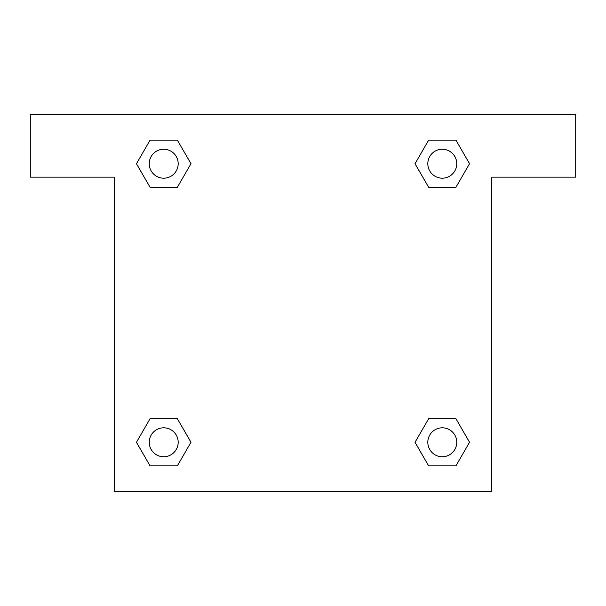 <?xml version="1.0" encoding="UTF-8"?>
<svg xmlns="http://www.w3.org/2000/svg" width="606" height="606" viewBox="0 0 606 606"><rect width="100%" height="100%" fill="white"/><g stroke="black" fill="none" stroke-linecap="round" stroke-linejoin="round"><path stroke-width="0.91" d="M575.7 114.208L30.3 114.208L30.3 177.141L114.208 177.141L114.208 491.792L491.792 491.792L491.792 177.141L575.7 177.141L575.7 114.208M150.091 187.315L177.338 187.315L150.091 187.315L136.464 163.711L150.091 140.115L177.338 140.115L190.966 163.711L177.338 187.315L150.091 187.315L136.433 163.734M177.338 140.115L150.091 140.115L177.338 140.115L190.996 163.696M177.338 418.685L150.091 418.685L177.338 418.685L190.966 442.289L177.338 465.885L150.091 465.885L136.464 442.289L150.091 418.685L177.338 418.685L190.996 442.266M150.091 465.885L177.338 465.885L150.091 465.885L136.433 442.304M455.909 418.685L428.662 418.685L455.909 418.685L469.536 442.289L455.909 465.885L428.662 465.885L415.034 442.289L428.662 418.685L455.909 418.685L469.567 442.266M428.662 465.885L455.909 465.885L428.662 465.885L415.004 442.304M428.662 187.315L455.909 187.315L428.662 187.315L415.034 163.711L428.662 140.115L455.909 140.115L469.536 163.711L455.909 187.315L428.662 187.315L415.004 163.734M455.909 140.115L428.662 140.115L455.909 140.115L469.567 163.696M456.757 442.289A14.476 14.476 0 0 0 435.047 429.752A14.476 14.476 0 0 0 435.047 454.818A14.476 14.476 0 0 0 456.757 442.289M178.187 442.289A14.476 14.476 0 0 0 156.477 429.752A14.476 14.476 0 0 0 156.477 454.818A14.476 14.476 0 0 0 178.187 442.289M456.757 163.711A14.476 14.476 0 0 0 435.047 151.182A14.476 14.476 0 0 0 435.047 176.248A14.476 14.476 0 0 0 456.757 163.711M178.187 163.711A14.476 14.476 0 0 0 156.477 151.182A14.476 14.476 0 0 0 156.477 176.248A14.476 14.476 0 0 0 178.187 163.711"/></g></svg>
